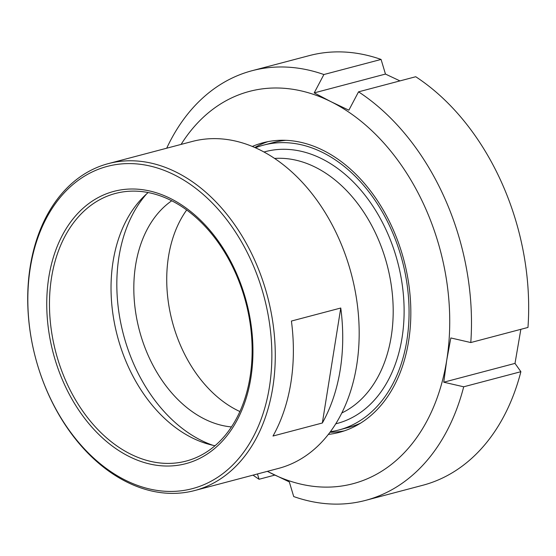 <?xml version="1.0" encoding="UTF-8"?>
<svg xmlns="http://www.w3.org/2000/svg" width="556" height="556" viewBox="0 0 556 556"><rect width="100%" height="100%" fill="white"/><g stroke="black" fill="none" stroke-linecap="round" stroke-linejoin="round"><path stroke-width="0.83" d="M330.389 431.713A147.326 104.563 -104.8 0 0 338.812 430.003A147.326 104.563 -104.8 0 0 406.881 340.328A147.326 104.563 -104.8 0 0 371.366 195.121A147.326 104.563 -104.8 0 0 263.593 145.109A147.326 104.563 -104.8 0 0 255.426 147.778M285.916 140.327A147.326 104.563 -104.8 0 0 273.462 142.503L263.593 145.109M338.812 430.003L348.681 427.397A147.326 104.563 -104.8 0 0 360.587 423.144M186.684 209.994A120.763 85.707 -104.8 0 0 239.9 411.544A120.763 85.707 75.2 0 1 186.684 209.994M267.339 471.356L289.322 481.927L293.714 496.564A222.198 157.702 -104.8 0 0 365.521 500.386A222.198 157.702 -104.8 0 0 463.697 386.795L443.744 382.208L446.725 360.225A202.877 143.99 -104.8 0 0 330.973 101.685L314.209 92.887L323.891 74.532L381.075 59.436L385.468 74.073L314.209 92.887M274.824 475.102L259.061 479.265L257.47 473.962M267.408 471.335A202.877 143.99 -104.8 0 0 271.432 473.427A202.877 143.99 -104.8 0 0 446.725 360.225L450.833 337.951L470.786 342.545L527.971 327.442A222.198 157.702 -104.8 0 0 415.728 76.735L358.537 91.837L348.862 110.192L330.973 101.685A202.877 143.99 -104.8 0 0 181.089 144.414M385.468 74.073L399.966 80.898M520.847 329.326L515.002 363.395L443.744 382.208M381.075 59.436A222.198 157.702 -104.8 0 0 309.268 55.614L252.076 70.709A222.198 157.702 -104.8 0 0 166.703 148.209M470.786 342.545A222.198 157.702 -104.8 0 0 358.537 91.837M323.891 74.532A222.198 157.702 -104.8 0 0 252.076 70.709M253.022 475.137A222.198 157.702 -104.8 0 0 259.061 479.265M515.002 363.395L520.882 371.7L463.697 386.795M267.957 141.641A149.745 106.279 -104.8 0 0 254.808 147.507M329.993 432.248A149.745 106.279 -104.8 0 0 344.324 430.865M328.353 434.396A149.745 106.279 -104.8 0 0 339.431 432.339A149.745 106.279 -104.8 0 0 408.611 341.196A149.745 106.279 -104.8 0 0 372.52 193.606A149.745 106.279 -104.8 0 0 262.974 142.774A149.745 106.279 -104.8 0 0 252.327 146.45M365.521 500.386L422.713 485.291A222.198 157.702 -104.8 0 0 520.882 371.7M322.348 422.998L272.996 436.029A169.066 119.992 -104.8 0 0 290.864 382.862A169.066 119.992 -104.8 0 0 291.413 321.048L340.765 308.017A169.066 119.992 75.2 0 1 340.216 369.83A169.066 119.992 75.2 0 1 322.348 422.998L340.765 308.017M269.389 387.212A166.647 118.275 75.2 0 1 68.909 429.892A166.647 118.275 75.2 0 1 111.263 165.445A166.647 118.275 75.2 0 1 269.389 387.212M272.767 387.643A169.066 119.992 -104.8 0 0 232.019 221.01A169.066 119.992 -104.8 0 0 108.337 163.617A169.066 119.992 -104.8 0 0 35.487 357.716A169.066 119.992 -104.8 0 0 194.656 490.545A169.066 119.992 -104.8 0 0 272.767 387.643M250.86 377.962A140.821 99.941 -104.8 0 0 117.246 190.569A140.821 99.941 -104.8 0 0 81.454 414.025A140.821 99.941 -104.8 0 0 250.86 377.962M108.337 163.617L192.237 141.467A169.066 119.992 75.2 0 1 315.919 198.853A169.066 119.992 75.2 0 1 356.667 365.487A169.066 119.992 75.2 0 1 278.556 468.395L194.656 490.545M250.082 376.843A138.402 98.231 75.2 0 1 186.135 461.084A138.402 98.231 75.2 0 1 55.829 352.344A138.402 98.231 75.2 0 1 115.474 193.446A138.402 98.231 75.2 0 1 216.722 240.428A138.402 98.231 75.2 0 1 250.082 376.843M215.012 445.731A138.402 98.231 75.2 0 1 117.392 336.088A138.402 98.231 75.2 0 1 148.16 192.543M231.449 426.932A120.763 85.707 75.2 0 1 139.368 330.285A120.763 85.707 75.2 0 1 171.734 200.779M212.92 445.3A143.983 102.186 75.2 0 1 123.439 334.49A143.983 102.186 75.2 0 1 146.562 193.954M335.755 423.804A140.564 99.76 -104.8 0 0 402.03 337.909A140.564 99.76 -104.8 0 0 367.606 198.631A140.564 99.76 -104.8 0 0 263.996 152.01M274.601 158.439A132.835 94.277 75.2 0 1 391.222 336.526A132.835 94.277 75.2 0 1 341.808 412.976"/></g></svg>
